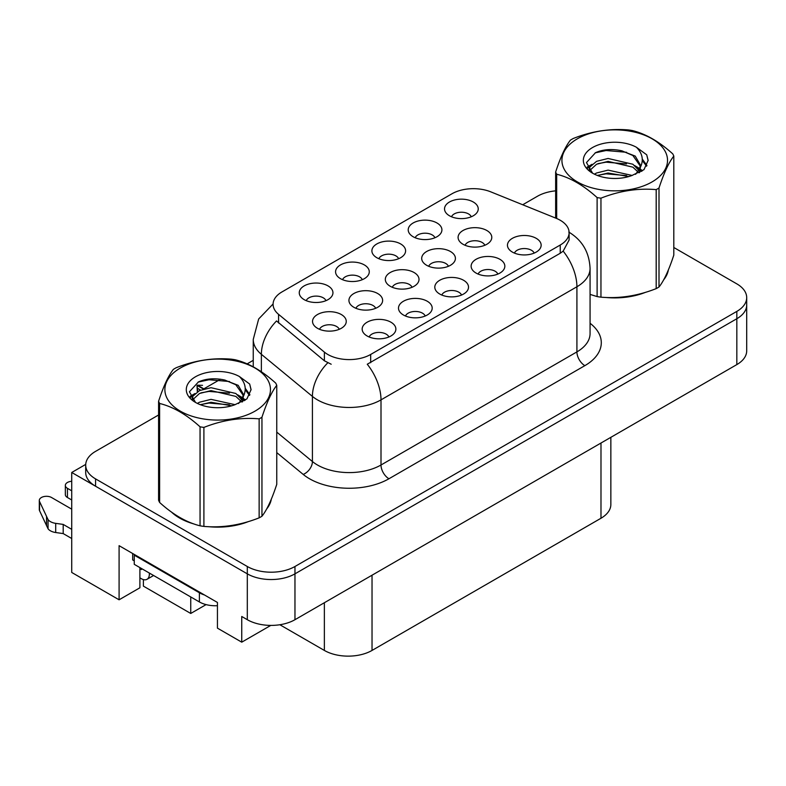 <?xml version="1.0" encoding="UTF-8"?>
<svg xmlns="http://www.w3.org/2000/svg" width="786" height="786" viewBox="0 0 786 786"><rect width="100%" height="100%" fill="white"/><g stroke="black" fill="none" stroke-linecap="round" stroke-linejoin="round"><path stroke-width="1.18" d="M139.918 567.61A35.95 20.76 120 0 0 139.898 568.7L139.898 587.781L119.089 599.797L119.089 545.671L217.437 602.459L217.437 628.142L241.744 642.172L241.744 616.489L247.305 619.702A33.7 19.463 0 0 0 294.966 619.702L736.826 364.596A33.7 19.463 0 0 0 746.7 350.841L746.7 304.968A33.7 19.463 0 0 1 736.826 318.733A33.7 19.463 0 0 0 746.7 304.968L746.7 297.629A33.7 19.463 0 0 0 736.826 283.874L673.808 247.492M484.805 245.281A10.11 5.836 0 0 0 482.083 242.432A10.11 5.836 0 0 0 472.131 240.958A10.11 5.836 0 0 0 465.076 245.281M486.858 230.514A16.85 9.727 0 0 0 465.263 229.424A16.85 9.727 0 0 0 459.682 241.518A16.85 9.727 0 0 0 463.023 244.269A16.85 9.727 0 0 0 490.199 241.518A16.85 9.727 0 0 0 486.858 230.514M388.883 336.978A10.11 5.836 0 0 0 386.172 334.138A10.11 5.836 0 0 0 376.209 332.655A10.11 5.836 0 0 0 369.155 336.978M390.937 322.211A16.85 9.727 0 0 0 369.341 321.13A16.85 9.727 0 0 0 363.761 333.225A16.85 9.727 0 0 0 367.101 335.976A16.85 9.727 0 0 0 394.277 333.225A16.85 9.727 0 0 0 390.937 322.211M425.206 316.011A10.11 5.836 0 0 0 422.495 313.172A10.11 5.836 0 0 0 412.532 311.688A10.11 5.836 0 0 0 405.478 316.011M427.26 301.244A16.85 9.727 0 0 0 405.664 300.164A16.85 9.727 0 0 0 400.084 312.248A16.85 9.727 0 0 0 403.424 314.999A16.85 9.727 0 0 0 430.6 312.248A16.85 9.727 0 0 0 427.26 301.244M497.843 274.078A10.11 5.836 0 0 0 495.131 271.229A10.11 5.836 0 0 0 485.168 269.745A10.11 5.836 0 0 0 478.124 274.078M499.896 259.301A16.85 9.727 0 0 0 478.301 258.221A16.85 9.727 0 0 0 472.72 270.315A16.85 9.727 0 0 0 476.07 273.066A16.85 9.727 0 0 0 503.246 270.315A16.85 9.727 0 0 0 499.896 259.301M398.61 258.722A10.11 5.836 0 0 0 395.889 255.872A10.11 5.836 0 0 0 385.936 254.399A10.11 5.836 0 0 0 378.881 258.722M400.663 243.945A16.85 9.727 0 0 0 379.068 242.864A16.85 9.727 0 0 0 373.488 254.959A16.85 9.727 0 0 0 376.828 257.71A16.85 9.727 0 0 0 404.004 254.959A16.85 9.727 0 0 0 400.663 243.945M448.413 266.287A10.11 5.836 0 0 0 445.701 263.438A10.11 5.836 0 0 0 435.739 261.964A10.11 5.836 0 0 0 428.694 266.287M450.466 251.52A16.85 9.727 0 0 0 428.871 250.429A16.85 9.727 0 0 0 423.29 262.524A16.85 9.727 0 0 0 426.641 265.275A16.85 9.727 0 0 0 453.817 262.524A16.85 9.727 0 0 0 450.466 251.52M471.246 216.779A10.11 5.836 0 0 0 468.535 213.93A10.11 5.836 0 0 0 458.572 212.456A10.11 5.836 0 0 0 451.518 216.779M473.3 202.012A16.85 9.727 0 0 0 451.704 200.921A16.85 9.727 0 0 0 446.124 213.016A16.85 9.727 0 0 0 449.464 215.767A16.85 9.727 0 0 0 476.65 213.016A16.85 9.727 0 0 0 473.3 202.012M375.649 308.299A10.11 5.836 0 0 0 372.937 305.459A10.11 5.836 0 0 0 362.975 303.976A10.11 5.836 0 0 0 355.92 308.299M377.702 293.532A16.85 9.727 0 0 0 356.107 292.441A16.85 9.727 0 0 0 350.527 304.536A16.85 9.727 0 0 0 353.867 307.287A16.85 9.727 0 0 0 381.043 304.536A16.85 9.727 0 0 0 377.702 293.532M412.031 287.293A10.11 5.836 0 0 0 409.319 284.444A10.11 5.836 0 0 0 399.357 282.97A10.11 5.836 0 0 0 392.302 287.293M414.084 272.526A16.85 9.727 0 0 0 392.489 271.435A16.85 9.727 0 0 0 386.909 283.53A16.85 9.727 0 0 0 390.249 286.281A16.85 9.727 0 0 0 417.425 283.53A16.85 9.727 0 0 0 414.084 272.526M362.287 279.688A10.11 5.836 0 0 0 359.575 276.839A10.11 5.836 0 0 0 349.613 275.365A10.11 5.836 0 0 0 342.558 279.688M364.34 264.921A16.85 9.727 0 0 0 342.745 263.831A16.85 9.727 0 0 0 337.165 275.925A16.85 9.727 0 0 0 340.505 278.676A16.85 9.727 0 0 0 367.681 275.925A16.85 9.727 0 0 0 364.34 264.921M461.529 295.045A10.11 5.836 0 0 0 458.808 292.195A10.11 5.836 0 0 0 448.845 290.722A10.11 5.836 0 0 0 441.801 295.045M463.583 280.278A16.85 9.727 0 0 0 441.987 279.187A16.85 9.727 0 0 0 436.397 291.282A16.85 9.727 0 0 0 439.747 294.033A16.85 9.727 0 0 0 466.923 291.282A16.85 9.727 0 0 0 463.583 280.278M325.964 300.655A10.11 5.836 0 0 0 323.252 297.815A10.11 5.836 0 0 0 313.29 296.332A10.11 5.836 0 0 0 306.235 300.655M328.017 285.888A16.85 9.727 0 0 0 306.422 284.807A16.85 9.727 0 0 0 300.841 296.892A16.85 9.727 0 0 0 304.182 299.653A16.85 9.727 0 0 0 331.358 296.892A16.85 9.727 0 0 0 328.017 285.888M434.923 237.745A10.11 5.836 0 0 0 432.212 234.906A10.11 5.836 0 0 0 422.249 233.422A10.11 5.836 0 0 0 415.205 237.745M436.977 222.978A16.85 9.727 0 0 0 415.381 221.898A16.85 9.727 0 0 0 409.801 233.982A16.85 9.727 0 0 0 413.151 236.743A16.85 9.727 0 0 0 440.327 233.982A16.85 9.727 0 0 0 436.977 222.978M339.267 329.305A10.11 5.836 0 0 0 336.546 326.465A10.11 5.836 0 0 0 326.593 324.982A10.11 5.836 0 0 0 319.538 329.305M341.32 314.538A16.85 9.727 0 0 0 319.725 313.447A16.85 9.727 0 0 0 314.135 325.542A16.85 9.727 0 0 0 317.485 328.293A16.85 9.727 0 0 0 344.661 325.542A16.85 9.727 0 0 0 341.32 314.538M534.166 253.102A10.11 5.836 0 0 0 531.454 250.262A10.11 5.836 0 0 0 521.491 248.779A10.11 5.836 0 0 0 514.437 253.102M536.219 238.335A16.85 9.727 0 0 0 514.624 237.254A16.85 9.727 0 0 0 509.043 249.339A16.85 9.727 0 0 0 512.384 252.09A16.85 9.727 0 0 0 539.56 249.339A16.85 9.727 0 0 0 536.219 238.335M560.231 220.257A30.33 17.518 0 0 0 556.174 218.292L490.759 191.843A30.33 17.518 0 0 0 451.911 193.808L281.978 291.92A30.33 17.518 0 0 0 273.086 304.31A30.33 17.518 0 0 0 278.578 314.351L324.382 352.118A30.33 17.518 0 0 0 370.678 354.457L560.231 245.026A30.33 17.518 0 0 0 569.113 232.636A30.33 17.518 0 0 0 560.231 220.257M85.723 464.398L71.732 472.474L247.305 573.839A33.7 19.463 0 0 0 294.966 573.839L736.826 318.733L294.966 573.839A33.7 19.463 0 0 1 247.305 573.839L95.568 486.229A33.7 19.463 0 0 1 85.694 472.474L85.694 465.135A33.7 19.463 0 0 0 95.568 478.89L247.305 566.5A33.7 19.463 0 0 0 294.966 566.5L736.826 311.394A33.7 19.463 0 0 0 746.7 297.629M270.797 625.401L241.744 642.172M71.732 472.474L71.732 572.463L119.089 599.797M143.396 579.596L143.396 586.13L190.743 613.463L190.743 596.957M610.85 437.33L610.85 504.484A33.7 19.463 180 0 1 600.985 518.249L372.033 650.435A33.7 19.463 180 0 1 324.363 650.435L279.855 624.742M206.079 604.611L190.743 613.463M171.525 512.118A53.929 31.135 0 0 0 179.542 518.013A53.929 31.135 0 0 0 193.926 523.957M569.113 232.636L569.113 240.025L563.169 251.127L560.231 253.259L367.268 364.232A39.32 22.706 60 0 1 381.004 399.868A44.94 25.948 180 0 1 317.456 399.868A44.94 25.948 180 0 1 312.415 396.399L261.374 354.319A44.94 25.948 180 0 1 253.249 339.434L253.249 366.826M180.407 517.836A44.94 25.948 0 0 0 183.01 519.851M331.191 364.232L324.382 360.784L276.534 320.953A39.32 26.302 129.5 0 0 261.374 354.319L261.374 371.768M590.07 294.455A53.929 31.135 0 0 0 590.974 294.721M605.505 297.442A53.929 31.135 0 0 0 645.463 292.343M663.669 279.836A53.929 31.135 0 0 0 668.365 269.952M208.457 526.679A53.929 31.135 0 0 0 248.405 521.58M266.611 509.073A53.929 31.135 0 0 0 271.317 499.189M555.643 190.841A33.7 19.463 0 0 0 537.428 196.264L522.71 204.763M253.249 360.332L247.148 363.859M220.561 379.216L203.436 389.09M158.585 414.988L95.568 451.37A33.7 19.463 0 0 0 85.694 465.135M197.315 391.762L197.011 385.474L197.738 391.507M203.535 389.041L197.011 385.474M202.523 385.337L197.492 385.189L203.849 388.854M200.587 390.092L197.433 388.274M71.732 499.994L67.439 497.509L67.439 488.332L71.732 490.818M132.667 553.521L132.667 559.937L134.259 560.86M204.488 594.982A22.47 12.969 180 0 1 199.398 592.782L134.259 555.171A22.47 12.969 0 0 0 134.937 554.828M134.259 555.171L134.259 564.338L199.398 601.948A22.47 12.969 0 0 0 217.437 605.692M150.303 573.603L149.35 574.153L149.35 573.053M139.898 568.7L141.411 569.575L141.411 568.475M71.732 538.518L63.194 533.586L63.194 524.409L71.732 529.342M149.35 574.153A11.23 6.484 60 0 1 147.021 579.302A11.23 6.484 60 0 1 141.411 578.742L139.898 577.867M71.732 509.161L51.542 497.509A7.172 4.146 180 0 0 43.731 496.614A7.172 4.146 180 0 0 39.3 500.436A7.172 4.146 180 0 0 39.546 501.507L48.054 519.595A11.23 6.484 0 0 0 55.708 523.358L63.194 524.409M63.194 533.586L55.708 532.525L55.708 523.358M48.054 519.595L48.054 528.772L39.546 510.684A7.172 4.146 0 0 1 39.3 509.613L39.3 500.436M48.054 528.772A11.23 6.484 0 0 0 55.708 532.525M46.551 516.608L46.551 525.785M67.439 488.332A7.172 4.146 180 0 1 65.336 485.404A7.172 4.146 180 0 1 71.732 481.287M65.336 485.404L65.336 494.581A7.172 4.146 0 0 0 67.439 497.509M577.386 138.798A52.8 30.487 -0 0 0 577.386 181.91A52.8 30.487 -0 0 0 652.066 181.91A52.8 30.487 -0 0 0 652.066 138.798A52.8 30.487 -0 0 0 577.386 138.798M590.07 294.396L597.114 296.577A60.669 35.026 -0 0 0 600.956 297.167C619.289 298.768 637.701 295.919 656.192 288.619A60.669 35.026 -0 0 0 657.627 287.823A60.669 35.026 -0 0 0 659.002 286.998C663.924 280.857 668.857 270.217 673.808 255.106L673.808 156.109A60.669 35.026 -0 0 0 672.777 153.889C659.267 141.647 645.787 133.866 632.337 130.545A60.669 35.026 -0 0 0 628.495 129.945C610.005 128.373 591.593 131.213 573.259 138.493A60.669 35.026 -0 0 0 571.825 139.299A60.669 35.026 -0 0 0 570.44 140.114C565.488 146.353 560.556 156.984 555.643 172.016A60.669 35.026 -0 0 0 556.675 174.227L556.675 218.498M597.114 296.577L597.114 197.581C583.595 185.339 570.115 177.548 556.675 174.227M597.114 197.581A60.669 35.026 -0 0 0 600.956 198.17L600.956 297.167M656.192 288.619L656.192 189.623C637.859 188.021 619.447 190.87 600.956 198.17M656.192 189.623A60.669 35.026 -0 0 0 657.627 188.827A60.669 35.026 -0 0 0 659.002 188.001L659.002 286.998M632.199 175.455L608.079 170.12L596.564 172.989L594.393 174.158M628.829 176.545L608.079 173.028L597.468 175.494M639.755 172.439L639.509 171.82M638.802 170.356L632.887 164.245L608.079 158.467L596.564 161.336L589.913 167.005L589.048 170.1M637.849 171.8L632.887 167.163L608.079 161.376L596.564 164.245L589.569 170.66M635.589 174.325L639.529 168.862L640.403 165.011L635.245 156.1L621.146 150.657C611.537 148.701 602.99 149.379 595.503 152.69L586.464 162.555L592.536 173.107M639.057 172.802L640.403 167.32M640.325 166.16L632.887 155.51L621.824 150.784M592.526 147.542A31.391 18.127 -0 0 0 592.526 173.166A31.391 18.127 -0 0 0 631.767 175.573L644.009 169.638L648.136 160.354L646.721 154.813L636.434 147.267A31.391 18.127 -0 0 0 592.526 147.542M636.434 147.267C642.977 153.909 644.009 161.11 639.539 168.843M555.643 218.076L555.643 172.016M673.808 156.109C668.896 162.26 663.964 172.891 659.002 188.001M626.53 175.573L606.075 173.824L597.94 175.298M641.474 171.436L640.04 170.287M639.165 169.658L637.711 168.705M626.53 163.92L606.075 162.171L597.94 163.645M590.07 166.73L587.673 168.204M646.583 166.17L642.27 160.501M626.619 152.297L606.075 150.519L595.13 152.867M648.126 160.639L646.721 154.813M642.408 170.827L640.295 169.019M639.666 168.548L634.636 165.541M592.055 164.284L587.132 167.133M646.937 165.473L642.26 159.037M180.338 368.035A52.8 30.487 -0 0 0 180.338 411.147A52.8 30.487 -0 0 0 255.008 411.147A52.8 30.487 -0 0 0 255.008 368.035A52.8 30.487 -0 0 0 180.338 368.035M174.777 368.526A60.669 35.026 -0 0 0 173.392 369.351C168.44 375.59 163.498 386.221 158.585 401.253A60.669 35.026 -0 0 0 159.617 403.464L159.617 502.46C173.067 514.673 186.547 522.454 200.057 525.814A60.669 35.026 -0 0 0 203.898 526.404C222.242 528.005 240.654 525.156 259.144 517.856A60.669 35.026 -0 0 0 260.569 517.06A60.669 35.026 -0 0 0 261.954 516.235C266.867 510.085 271.799 499.454 276.76 484.343L276.76 385.346A60.669 35.026 -0 0 0 275.729 383.126C262.21 370.884 248.73 363.103 235.289 359.782A60.669 35.026 -0 0 0 231.448 359.182C212.957 357.61 194.545 360.45 176.202 367.73A60.669 35.026 -0 0 0 174.777 368.526M200.057 525.814L200.057 426.818C186.547 414.566 173.067 406.784 159.617 403.464M200.057 426.818A60.669 35.026 -0 0 0 203.898 427.407L203.898 526.404M259.144 517.856L259.144 418.859C240.801 417.258 222.389 420.107 203.898 427.407M259.144 418.859A60.669 35.026 -0 0 0 260.569 418.064A60.669 35.026 -0 0 0 261.954 417.238L261.954 516.235M158.585 401.253L158.585 500.25A60.669 35.026 -0 0 0 159.617 502.46M235.142 404.692L211.021 399.357L199.516 402.216L197.335 403.395M231.782 405.782L211.021 402.265L200.42 404.731M242.697 401.675L242.461 401.057M241.744 399.593L235.829 393.481L211.021 387.704L199.516 390.573L192.865 396.242L192 399.337M240.801 401.037L235.829 396.399L211.021 390.613L199.516 393.481L192.521 399.897M238.541 403.562L242.481 398.099L243.355 394.248L238.187 385.337L224.098 379.893C214.49 377.938 205.942 378.616 198.455 381.927L189.406 391.792L195.478 402.344M242 402.039L243.355 396.557M243.277 395.397L235.829 384.747L224.767 380.021M195.478 376.779A31.391 18.127 -0 0 0 195.478 402.403A31.391 18.127 -0 0 0 234.719 404.81L246.951 398.875L251.078 389.591L249.673 384.049L239.386 376.504A31.391 18.127 -0 0 0 195.478 376.779M239.386 376.504C245.92 383.146 246.951 390.347 242.481 398.08M276.76 385.346C271.838 391.497 266.906 402.127 261.954 417.238M229.483 404.81L209.027 403.061L200.892 404.535M244.417 400.673L242.982 399.524M242.117 398.895L240.654 397.932M229.483 393.157L209.027 391.408L200.892 392.882M193.022 395.957L190.625 397.441M249.526 395.397L245.222 389.738M229.561 381.534L209.027 379.756L198.082 382.104M251.078 389.876L249.673 384.049M245.35 400.064L243.247 398.256M242.609 397.785L237.588 394.778M195.007 393.521L190.084 396.37M249.879 394.71L245.212 388.274M736.826 364.596L736.826 311.394M294.966 619.702L294.966 566.5M247.305 619.702L247.305 566.5M372.033 650.435L372.033 575.214M600.985 518.249L600.985 443.029M324.363 650.435L324.363 602.734M278.578 314.351L278.578 323.017M324.382 352.118L324.382 360.784M370.678 354.457L370.678 362.7M560.231 245.026L560.231 253.259M590.07 323.262A56.17 32.432 180 0 1 584.853 365.647L388.952 478.753A11.23 6.484 60 0 1 381.004 464.998L576.914 351.892A44.94 25.948 0 0 0 590.07 333.549L590.07 268.409A44.94 25.948 180 0 1 576.914 286.762A39.32 22.706 -120 0 0 563.169 251.127M388.952 478.753A56.17 32.432 180 0 1 309.507 478.753A56.17 32.432 180 0 1 303.209 474.42L276.76 452.608M327.733 362.867A39.32 26.302 129.5 0 0 312.415 396.399L312.415 461.529A44.94 25.948 0 0 0 317.456 464.998A44.94 25.948 0 0 0 381.004 464.998L381.004 399.868L576.914 286.762L576.914 351.892A11.23 6.484 60 0 0 584.853 365.647M95.568 478.89L95.568 486.229M276.76 432.123L312.415 461.529A11.23 7.516 -50.5 0 1 303.209 474.42M199.398 592.782L199.398 601.948M39.546 501.507L39.546 510.684M273.096 303.966L258.673 318.978L253.249 339.434M568.769 232.066C582.21 240.143 589.313 252.257 590.07 268.409M147.021 579.302L153.594 575.509"/></g></svg>
